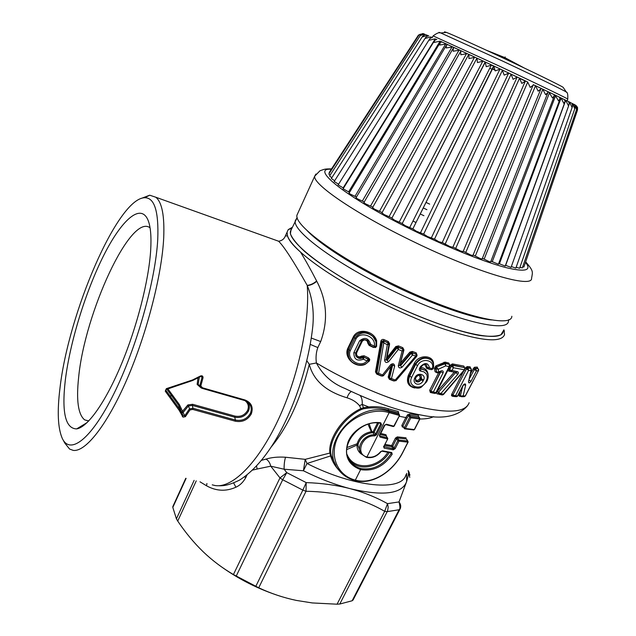 <?xml version="1.0" encoding="UTF-8"?>
<svg xmlns="http://www.w3.org/2000/svg" width="636" height="636" viewBox="0 0 636 636"><rect width="100%" height="100%" fill="white"/><g stroke="black" fill="none" stroke-linecap="round" stroke-linejoin="round"><path stroke-width="0.95" d="M416.016 222.497L412.955 221.074M423.95 215.723L420.253 213.982M511.829 316.267C511.956 328.733 456.036 314.963 393.525 284.276C336.508 256.761 294.086 225.104 296.956 215.159L298.022 212.822M503.148 331.253C502.845 344.41 447.084 331.602 385.313 301.17C328.947 273.917 287.321 241.807 290.509 231.186L291.646 228.69M503.617 330.346L500.914 334.782C496.509 336.524 489.354 336.73 479.441 335.426C457.538 331.507 423.345 319.367 388.326 302.736C353.433 285.771 322.229 266.508 304.724 251.546C297.091 244.455 292.314 238.54 290.374 233.794L291.28 228.539L292.035 227.831M503.887 329.822L504.555 334.584C501.446 343.361 479.87 341.063 439.834 327.699C401.292 314.12 353.147 289.952 322.531 268.996C313.564 262.859 306.21 257.206 300.478 252.031C293.283 245.48 288.967 240.114 287.536 235.932L287.051 232.235L288.251 229.612L292.258 227.346M524.366 265.657L577.472 110.108L577.575 107.595M522.665 266.842L523.913 266.977M519.946 267.335L522.307 267.899L576.701 109.154M516.17 267.247L519.62 268.281L575.071 107.897M511.344 266.564L515.86 268.122L572.559 106.26M505.509 265.291L511.05 267.39L569.196 104.248M498.696 263.479L505.215 266.102L564.999 101.855M490.968 261.134L498.409 264.242L560.014 99.105M482.422 258.288L489.33 261.706L490.698 261.841L554.282 96.028M473.152 254.964L480.45 258.653L482.175 258.9L547.962 92.443L547.683 91.536L542.731 89.167L545.616 94.7L547.962 92.443M463.278 251.188L470.831 255.084L472.945 255.465L540.87 89.04M452.935 247.022L460.591 251.029L463.119 251.57L533.302 84.66L535.52 85.773L538.183 91.179L540.942 88.857L540.759 88.229L535.401 85.677M442.266 242.515L449.867 246.553L452.832 247.269L525.415 80.939L527.721 82.068L530.225 87.41L533.405 85.073M447.792 44.639L491.787 65.063L486.238 66.685L485.26 62.177L402.198 223.586L405.227 225.701L412.851 228.857L416.334 231.218L423.663 234.088L427.575 236.576L434.515 239.128L438.808 241.72L442.219 242.618L517.163 77.107L511.026 74.134L513.109 79.325L517.163 77.107M391.879 218.164L394.431 220.12L402.246 223.482M381.958 212.829L384.096 214.555L391.967 217.989M372.609 207.582L374.35 209.077L382.125 212.527M363.951 202.487L365.334 203.766L372.839 207.161M356.088 197.621L357.146 198.686L364.245 201.97M349.124 193.034L349.887 193.908L356.446 197.025M343.114 188.789L349.522 192.374M338.121 184.933L343.551 188.089M334.186 181.499L338.575 184.217M331.332 178.517L334.663 180.751M329.655 175.989L331.841 177.73M328.86 174.002L330.108 175.146M329.178 172.515L329.496 173.008M287.051 232.235L285.373 235.916L287.536 235.932C288.593 239.979 292.91 245.345 300.478 252.031C305.344 259.901 310.734 269.553 316.633 280.985L316.784 281.279C326.928 300.59 328.232 320.687 320.695 341.556L311.266 338.05M271.206 446.989C287.925 426.708 300.613 399.146 309.271 364.317L316.386 362.973C315.647 357.4 316.124 352.272 317.825 347.59L310.217 344.37M375.971 346.23L376.607 346.334L376.655 340.817C374.119 331.086 358.338 327.413 353.433 336.643L347.717 348.48C343.527 358.124 355.81 368.618 365.128 364.372L369.468 360.906L369.739 359.292L368.435 357.837L368.029 358.807L368.554 359.213M376.607 346.334L375.479 347.558L373.642 347.2M369.357 345.054L369.158 345.443L367.751 343.098C367.56 340.92 366.312 339.87 364.015 339.966L362.289 341.166L356.542 352.996L356.661 355.103C357.989 356.979 359.571 357.329 361.399 356.136L364.11 355.786L368.435 357.837M389.836 379.088L389.081 377.466L389.343 379.279L388.191 377.076L390.973 366.257L383.381 375.781M382.498 376.138L381.346 375.765M376.981 373.714L376.75 374.103L375.479 371.901L380.916 341.039C381.489 339.568 382.538 339.099 384.072 339.624L388.326 341.532L389.614 343.782L387.062 357.631L395.783 346.556L398.454 345.881L402.787 347.669L403.947 349.903L400.465 363.1L409.878 352.113L412.374 351.43L416.198 352.853L417.113 355.341M395.966 380.678L393.74 380.71M421.032 367.409C425.611 368.204 427.972 370.82 428.123 375.264M414.744 387.984C408.153 386.394 406.046 382.109 408.423 375.137L414.282 363.442C418.687 353.87 434.269 354.975 433.513 364.492M431.009 369.54L430.294 369.325M427.217 368.021L426.748 368.459L424.649 364.412M436.892 372.712L435.072 371.758L434.388 368.395L435.883 365.891L445.136 362.115L448.817 363.053L449.596 364.754M430.882 392.062L430.357 392.476L429.698 390.313L438.641 372.712M449.358 370.685L448.754 371.106L447.935 370.144M449.97 365.462L452.435 363.903L463.875 366.082L464.495 367.521M438.061 393.636L437.496 394.042C436.447 393.597 436.391 392.698 437.33 391.339L454.263 372.171M470.743 373.221L474.218 367.393L477.246 367.059L477.652 368.157M460.464 396.069L459.16 396.045L460.035 391.641M452.792 395.767L452.117 396.149L451.449 395.409L451.727 394.288L463.62 371.17M465.091 368.316L467.357 366.543L470.107 366.821L470.64 368.125M577.583 107.627L576.963 106.602L577.432 110.06L577.583 107.627L576.073 105.512M576.963 106.602L575.286 105.02M574.928 104.829L574.236 104.463M575.19 105.21L576.51 109.567L576.367 106.037M573.505 104.081L574.531 104.646M572.798 103.851L574.682 108.653L575.151 107.651L574.507 104.797L572.026 103.326M571.223 102.921L568.846 101.744L571.223 102.921M569.665 102.237L571.955 107.317L572.646 106.013L571.947 103.406M568.083 101.37L565.046 99.884L568.083 101.37M568.282 101.474L568.846 101.744M565.762 100.289L568.322 105.56L569.292 103.986L568.616 101.712M559.434 97.165L564.482 99.661L561.071 98L563.83 103.398L565.094 101.593L564.498 99.669M564.259 99.51L565.046 99.884M560.443 97.65L561.071 98M559.33 97.109L560.109 98.85L558.511 100.846L555.077 95.058L559.298 97.133M553.805 94.446L554.377 95.79L552.414 97.936L548.995 92.141L553.789 94.47M553.853 94.47L555.077 95.058M534.995 85.455L547.683 91.536M547.588 91.465L548.995 92.141M542.277 88.929L542.731 89.167M491.787 65.063L519.445 78.109L521.83 83.435L525.447 81.138M508.887 73.1L504.189 75.127L502.217 69.96M500.341 69.078L495.19 70.89L493.862 66.096L412.851 228.857L493.655 65.937M402.198 223.586L485.173 61.97M483.344 61.112L477.437 62.567L476.976 58.162L483.018 60.984M475.116 57.272L468.931 58.576L468.915 54.378M467.222 53.591L460.806 54.783L460.71 51.285L461.243 50.872L466.8 53.424M459.756 50.125L453.19 51.238L453.301 48.105L454.287 47.597M452.816 46.913L446.162 47.962L446.432 45.228L447.816 44.607M446.48 43.995L439.802 45.021L440.184 42.668L441.678 41.849L447.776 44.6M440.828 41.404L441.917 41.912M343.066 188.868L434.634 40.473L434.189 42.421L440.12 41.141M434.634 40.473L436.447 39.48M435.906 39.162L436.781 39.567M338.082 185.004L429.825 38.653L429.372 40.203L435.072 38.86M429.825 38.653L431.939 37.476M431.765 37.293L432.416 37.588M334.146 181.57L425.818 37.214L425.405 38.391L430.739 36.952M425.818 37.222L428.139 35.847M428.235 35.719L426.43 34.924M428.441 35.807L428.863 36.006M331.284 178.589L422.63 36.188L422.296 36.983L427.082 35.417M422.63 36.188L424.967 34.63M425.675 34.598L422.129 33.978L424.61 34.153M329.504 176.085L420.293 35.56L423.902 34.304M420.293 35.56L422.129 33.978M424.292 34.018L419.243 34.71L423.027 33.549M328.796 174.081L418.814 35.338L420.189 34.225M418.814 35.338L419.243 34.71M422.996 33.541L418.321 35.282M275.809 240.225L278.624 241.235C284.077 246.593 293.601 261.309 307.204 285.381L307.307 285.651C312.3 297.879 314.144 311.33 312.833 326.006C308.778 364.754 293.506 410.784 274.251 442.179C263.328 459.836 251.689 472.516 239.335 480.22C227.704 485.825 223.077 485.872 218.45 485.753M360.095 395.473C361.741 397.365 362.448 400.346 362.234 404.409L359.523 405.696C356.558 402.103 352.408 399.48 347.065 397.81C332.374 393.398 314.478 384.605 309.271 364.317L306.822 360.699M469.13 402.723C465.759 412.382 448.73 413.702 418.035 406.69C388.087 399.217 348.488 382.244 316.386 362.973C322.603 374.819 332.072 383.293 344.791 388.397C373.761 402.302 399.559 411.253 422.177 415.252C442.775 419.482 457.785 416.445 467.206 406.142M375.828 341.182L376.655 340.817M369.238 344.887L367.751 343.098M367.481 340.53L369.691 345.284M355.778 355.659L356.661 355.103M356.136 356.255L356.375 356.542C358.163 358.163 360.008 358.243 361.908 356.772L361.399 356.136M369.119 344.156L370.677 344.402C368.498 337.986 364.802 336.794 359.594 340.809L353.839 352.678C353.87 359.292 357.066 361.479 363.434 359.221L361.908 356.772L363.673 356.748L364.11 355.786M368.904 359.706L369.739 359.292M350.102 359.531C347.455 356.184 346.843 352.63 348.258 348.87L347.717 348.48M355.548 353.131L355.786 355.691L356.486 356.701C358.458 358.68 360.493 359.022 362.592 357.726L363.927 357.512L363.434 359.221L367.02 360.914L368.3 359.189L368.816 361.002L367.02 360.914C360.874 368.618 346.151 359.761 350.221 350.826L348.258 348.87L353.974 337.04C359.435 330.847 365.724 330.625 372.839 336.365L373.857 337.509M388.191 377.076L389.081 377.466L392.317 364.825L391.013 366.121M376.925 373.634L376.297 372.211L375.479 371.901M377.228 373.944L376.297 372.211L381.687 341.309L380.916 341.039M376.822 372.903L378.603 373.284L377.553 374.167L376.87 372.942L382.339 342.136L384.041 341.286L382.292 342.041L381.687 341.309L383.707 340.602L384.072 339.624M388.326 341.532L388 342.526L388.636 343.074L388.262 342.844L387.324 344.76L384.605 360.119L386.179 359.857L389.001 344.235L387.324 344.76L382.292 342.041M388.262 342.844L384.025 340.983L389.614 343.782M386.251 359.475L386.744 359.563L387.062 357.631L386.418 358.545M386.728 359.793L387.205 360.381L386.155 359.936L396.498 347.208L395.783 346.556M397.015 347.82L398.311 349.466L388.628 361.709L387.205 360.381L397.039 347.876L398.557 347.471L397.015 347.82L396.498 347.208L398.192 346.906L398.454 345.881M402.787 347.669L402.556 348.703L403.176 349.22L402.087 351.016L398.319 365.652L399.647 365.517M399.742 365.167L400.195 363.442M400.1 365.255L410.665 352.845L409.878 352.113M411.087 353.338L412.494 355.087L402.055 367.211L400.513 365.756L411.11 353.362L412.581 352.948L411.087 353.338L410.665 352.845L412.215 352.487L412.374 351.43M416.198 352.853L416.063 353.918L416.636 354.403M420.499 368.483L425.452 370.383L426.263 371.241M410.204 385.098C408.05 382.395 407.779 379.263 409.377 375.709L408.423 375.137M426.581 381.846L421.573 386.934C419.219 388.827 415.674 388.493 410.928 385.925L410.928 385.917C408.447 383.246 408.058 379.994 409.751 376.162L409.377 375.709L415.236 364.015C419.76 357.734 424.92 356.24 430.723 359.555L432.027 360.954M432.512 368.18L432.202 368.689M427.138 367.934L426.875 367.012L425.778 366.622M436.542 372.322L435.072 371.758M436.813 372.64L435.541 368.483L434.388 368.395M438.419 372.815L440.971 371.647L441.146 370.891L438.745 371.981L438.18 369.285L436.693 367.274L435.541 368.483L436.439 366.98L435.883 365.899M444.81 363.689L445.78 365.859L445.2 363.228L444.723 363.609L445.534 363.593L436.439 366.98L444.492 363.355L443.912 362.266M448.817 363.053L448.913 364.174L445.2 363.228L445.136 362.115M445.534 363.593L448.913 364.174L449.867 365.151M430.914 392.086L430.795 390.933L429.698 390.313M449.413 370.724L449.334 369.596L448.483 369.063M450.018 365.366L451.17 365.994L452.546 365.032L452.435 363.903M463.875 366.082L464.328 367.346M438.109 393.676L438.299 392.213L437.33 391.339M448.754 371.106L454.438 372.203M455.161 372.346L455.734 372.45M469.591 378.341L474.925 368.506L474.218 367.393M477.246 367.059L477.525 368.172L474.925 368.506L475.044 367.075M478.495 369.309L477.668 368.188M460.504 396.117L459.16 396.045M460.83 396.395L460.464 395.648L459.168 395.377M452.84 395.823L451.449 395.409M453.261 395.179L455.527 395.759L453.834 396.482L452.927 394.892L453.142 396.117M451.727 394.288L452.927 394.892L466.88 368.125L466.013 367.091M470.107 366.821L470.338 367.942L467.571 367.672L467.865 367.982L466.88 368.125L467.571 367.672L467.357 366.543M471.101 368.8L471.475 369.945L471.006 370.573L471.101 368.8L470.553 368.021M212.249 484.839L214.928 485.507C231.909 488.583 257.596 463.708 277.996 420.269C298.403 376.902 310.153 321.045 307.204 285.381C310.551 285 313.699 283.537 316.633 280.985M347.065 397.81C348.162 394.614 349.593 392.515 351.35 391.53M398.518 413.162L399.615 415.356L393.811 426.16L386.473 424.252L385.821 424.546M398.343 411.532L398.168 412.891L388.191 410.148C382.252 408.288 375.82 407.573 368.896 408.01L368.745 406.961L363.458 407.755L362.234 404.409L368.745 406.961C375.852 406.293 382.419 406.913 388.437 408.805L398.343 411.532L398.629 413.01M418.424 416.214L418.401 415.006L418.377 416.365L409.616 415.276L409.695 413.909L407.517 414.863L405.832 417.566L399.162 416.246M375.797 346.413L374.27 346.095C376.512 336.659 360.389 330.291 355.961 338.956L354.84 338.153L349.1 350.007C347.59 353.942 348.25 357.527 351.064 360.771C351.43 361.916 353.743 363.275 357.996 364.841C362.854 365.517 366.447 364.269 368.769 361.081M375.82 341.309L372.998 336.563C366.169 331.261 360.119 331.793 354.84 338.153L353.433 336.643M374.095 347.351L374.27 346.095L370.677 344.402L369.842 345.38L367.974 341.15C367.608 339.648 361.63 338.964 361.423 341.174L359.594 340.809M362.552 357.623L363.927 357.512M368.904 359.769L363.983 357.154L368.276 359.125M368.816 361.002L369.468 360.906M388.835 343.361L389.009 343.806M403.351 349.434L403.558 350.515L402.087 351.016L398.311 349.466L398.557 347.471M416.834 354.618L416.357 354.268L415.618 356.247L395.218 380.002L391.474 378.555L394.662 366.121L392.404 364.794M420.42 368.634L420.889 371.106C419.474 370.852 418.997 370.017 419.474 368.586L420.46 366.622L421.422 366.654C423.067 364.587 424.745 363.999 426.454 364.873L427.376 368.22M449.747 364.961L449.851 366.384L449.111 366.71L449.398 364.722M450.201 371.313L451.942 370.605L453.42 367.719L464.415 369.794L443.34 394.121L440.78 393.636L438.411 392.34L438.323 393.93M469.13 380.336L471.125 381.147L476.459 370.844L474.607 369.651L475.736 368.602L477.922 368.594L478.534 370.033M460.933 396.506L461.577 396.753L460.822 395.966L465.274 395.894L478.526 370.581L478.67 369.596L477.557 368.157M462.483 386.895L460.464 395.648L460.822 395.966M463.636 384.923L465.663 385.034L463.135 395.997L461.577 396.753M453.842 396.482L452.117 396.149M456.751 396.681L457.801 395.974L455.527 395.759L468.629 370.343L466.713 369.047L467.961 368.061L470.712 368.339L471.26 368.896M63.155 440.009L64.769 443.038L69.57 449.04L73.196 450.375C85.47 452.236 107.19 425.055 127.097 379.008C147.003 333.041 161.902 274.665 163.698 237.967C164.629 215.922 162.021 202.351 155.86 197.255L149.706 195.204L141.502 198.337M170.035 397.715L179.026 410.101L183.041 417.144L185.394 416.683L189.997 409.926L192.716 409.425L235.201 421.183C242.205 422.503 247.563 420.102 251.268 413.98C253.549 407.286 251.466 402.628 245.027 399.988L202.479 387.793L200.817 385.933L203.027 377.728C203.035 376.091 202.208 375.486 200.555 375.94L192.533 379.97L166.37 388.652L165.257 391.164L170.035 397.715L171.156 395.051L166.727 389.041M244.566 476.801L245.727 477.708C243.143 482.271 239.875 485.435 235.916 487.208L233.658 483.018M359.531 405.696L360.882 408.622C342.271 417.081 327.938 439.412 329.885 453.055L305.216 459.351L285.532 457.228C284.523 460.496 284.046 464.487 284.101 469.217L270.745 466.18C269.926 462.777 268.352 460.416 266.031 459.105C271.564 457.371 278.067 456.743 285.532 457.228M261.499 460.313L266.031 459.105M256.507 466.045L257.151 469.026L252.508 470.107M386.521 436.391L385.965 434.738L385.973 435.843L380.241 434.42M406.388 438.943L397.421 438.013L397.317 436.9L395.449 438.085L396.554 438.713L392.77 446.186L394.066 448.03L393.199 448.73L393.286 449.843L395.187 448.658L394.066 448.03L397.866 440.541L396.554 438.713L397.421 438.013L398.883 440.048L397.866 440.541L398.987 441.169L395.187 448.658M406.468 439.055L407.755 441.01L398.883 440.048L398.987 441.169L407.922 442.123L402.914 451.997M405.975 474.671C402.254 491.684 354.968 487.828 306.981 463.493L303.42 470.775L305.216 459.351L306.981 463.493L330.577 455.933C332.286 461.37 335.037 466.093 338.813 470.099M402.89 426.637L402.326 427.01L401.841 425.452L405.832 417.566L406.945 418.186L408.519 415.658L407.517 414.863M399.615 415.356L398.335 412.939M418.273 416.254L419.545 417.86L410.721 416.715L409.695 417.2L404.289 427.877L404.774 428.863L405.41 428.497L401.841 425.452M409.616 415.276L408.519 415.658L410.824 417.828L405.41 428.497L414.322 429.562L419.72 418.973L410.824 417.828L409.616 415.276M369.77 345.34L374.079 347.407L375.852 346.66M383.5 375.542L382.522 374.946L390.766 364.539L392.682 364.889L389.574 378.078L391.474 378.555L390.234 379.358L389.542 378.046M381.95 375.94L382.522 374.946L378.603 373.284L384.041 341.286M389.001 343.766L389.001 344.235L389.001 343.766M402.834 349.029L398.502 347.272L403.415 349.538M412.581 352.948L412.494 355.087L416.803 356.287L416.906 354.713M416.357 354.268L412.526 352.845L416.755 354.522M416.755 356.335L395.982 380.662L395.218 380.002L394.519 381.012L390.337 379.398M426.247 371.225L425.452 370.39L420.38 368.761M420.889 371.106L424.132 371.933L426.39 374.071C427.519 376.122 427.487 378.388 426.295 380.869L427.09 380.845C428.903 376.957 428.465 373.594 425.778 370.764L426.756 371.853M427.066 380.892L426.613 381.799L425.81 381.831C421.557 391.355 406.786 386.736 411.675 377.331L417.558 365.62C421.596 357.05 435.414 360.087 432.289 368.713L429.443 367.839L427.464 368.308L426.502 364.913M411.675 377.331L409.751 376.162L415.618 364.468C420.134 358.116 425.277 356.605 431.049 359.92C433.625 362.854 434.293 365.835 433.052 368.872L432.289 368.713L431.383 369.651L428.123 368.657M420.46 366.622C425.087 362.162 428.084 362.568 429.443 367.839L427.185 367.37M440.494 371.869L430.962 391.124L440.835 371.718L443.077 372.966C443.578 371.162 442.934 370.47 441.146 370.891M436.614 372.259L438.745 371.981L438.276 372.879L437.027 372.799L435.787 368.761L438.18 369.285L445.78 365.859L449.111 366.71L435.899 392.603L436.375 392.794L449.819 366.455M443.077 372.966L433.37 392.015L431.089 391.259L431.717 392.714L433.37 392.015L435.899 392.603L434.77 393.406M431.208 392.436L431.717 392.714M449.747 371.082L449.628 369.89L457.626 371.758L456.123 372.529L450.511 371.384M438.959 394.312L438.442 394.042L440.78 393.636L457.713 374.437L455.774 372.458M452.848 365.358L453.42 367.719L451.473 366.288L452.896 365.406L464.431 367.592L452.546 365.032L452.848 365.358L451.473 366.288M465.139 368.483L464.415 369.794L464.725 367.958M442.123 394.908L443.34 394.121L443.475 394.527L464.781 369.794M471.451 370.041L468.509 381.799C468.637 383.444 469.511 383.222 471.125 381.147M456.497 396.681L457.594 395.894L462.913 385.583C464.59 383.556 465.504 383.373 465.663 385.034M467.865 367.982L468.629 370.343L471.006 370.573L468.509 381.799M478.439 369.262L478.256 370.828L476.459 370.844L475.601 368.498M464.248 396.665L465.274 395.894L464.542 396.618M471.467 369.945L470.489 367.966M59.943 388.445C68.394 313.111 117.565 198.337 144.634 197.732C154.476 197.486 158.841 211.359 157.744 239.343C155.637 280.079 136.573 348.035 113.86 393.787C91.147 439.746 69.888 455.344 62.209 438.244C57.86 428.084 57.105 411.484 59.943 388.445M202.479 387.793L201.994 388.31L200.952 387.801L199.776 385.861L202.017 377.402L201.525 376.425L200.722 376.353M235.201 421.183L235.415 420.03C241.926 421.278 246.895 419.076 250.33 413.424C252.174 408.67 251.164 404.79 247.301 401.785L244.614 400.505M185.561 416.485L184.742 415.769L189.369 408.94L192.947 408.256L192.716 409.425M182.309 416.508L183.017 415.554L184.742 415.769L183.112 412.478L181.801 412.851M179.026 410.101L179.694 409.194L183.017 415.562L178.78 405.561L179.439 404.671L183.112 412.478L188.455 405.959L187.906 404.925L181.602 412.351M165.257 391.164L165.893 390.329L179.694 409.194L178.78 405.561L171.156 395.051L171.807 394.209L179.439 404.671M166.37 388.652L166.155 389.272M175.321 385.821L175.417 386.314L166.473 389.073M192.533 379.97L192.597 380.527L175.425 386.267M200.555 375.94L200.634 376.385M203.027 377.728L200.738 376.48L192.621 380.519M206.915 483.519L206.557 485.801C216.264 491.175 226.05 491.644 235.916 487.208M186.102 478.359L172.809 507.393L176.418 518.841L177.722 521.067C185.378 532.467 193.773 542.611 202.916 551.515L203.297 551.881C212.376 560.547 222.417 568.107 233.428 574.539L279.975 477.898L282.702 479.775L286.772 472.643L279.975 477.898L270.745 466.18L257.151 469.026M368.896 408.01L363.673 408.773L363.458 407.755L360.882 408.622L361.391 409.512C343.138 417.939 328.979 440.033 330.784 453.42L329.885 453.055L330.577 455.933L331.348 455.972L335.959 465.52M350.007 488.623C334.918 484.64 319.391 478.693 303.42 470.775L284.101 469.217L286.772 472.643L306.202 482.605L306.019 491.27L258.725 587.791C270.928 593.507 283.489 597.721 296.408 600.424L312.236 602.936L337.08 604.2L384.685 511.336C362.576 498.473 336.349 491.779 306.019 491.27L302.847 490.118L306.202 482.605C321.935 483.145 336.531 485.157 350.007 488.623L350.245 488.687C383.087 496.342 401.865 494.013 406.579 481.706L399.01 501.931C400.807 504.213 401.197 506.487 400.179 508.752L399.114 509.746C400.227 509.396 400.195 506.797 399.01 501.931L387.515 503.648C376.059 497.249 363.641 492.264 350.245 488.687M386.275 436.042L387.372 437.83L380.082 435.986L380.034 437.083L379.358 435.318L384.406 425.253L386.473 424.252M404.281 428.513L402.954 426.08L406.945 418.186M363.673 408.773L361.391 409.512M331.348 455.972L330.784 453.42M418.496 416.349L419.919 418.909L419.545 417.86L419.919 418.909L414.529 429.491L413.67 429.92L404.909 428.879M390.766 364.539C393.024 363.148 394.32 363.673 394.662 366.121M402.055 367.211C399.837 368.53 398.597 368.013 398.319 365.652M388.628 361.709C386.418 363.077 385.082 362.544 384.605 360.119M415.062 377.347L414.577 378.309C413.519 381.067 414.219 382.983 416.667 384.065C419.347 384.605 421.477 383.588 423.059 381.012L423.544 380.05C426.613 374.564 417.757 371.71 415.062 377.347L416.024 377.363C417.749 375.272 419.442 374.691 421.104 375.614L421.477 378.849L420.992 379.803C419.474 382.005 417.749 382.506 415.833 381.306L415.515 378.372M457.713 374.437C458.651 373.03 458.62 372.14 457.626 371.758M65.301 380.28C69.96 342.112 85.629 291.455 103.581 255.688C121.476 220.016 140.787 202.383 148.124 220.382C150.621 226.718 151.471 236.624 150.684 250.099C148.864 280.285 137.066 326.785 121.222 364.651C105.369 402.556 87.585 427.257 76.662 428.903C65.397 428.68 61.605 412.47 65.301 380.28M200.817 385.933L199.776 385.861L198.162 384.398L200.253 387.078M247.563 401.968C249.598 404.679 249.908 407.692 248.501 411.015C245.377 416.262 240.79 418.329 234.732 417.216L235.415 420.03L192.947 408.256L192.398 405.434L188.455 405.959L189.997 409.926M199.314 377.228L198.162 384.398L197.136 384.398L200.61 387.507M563.417 87.72L563.154 87.331C560.38 85.407 533.819 72.409 503.951 58.409C476.952 45.736 452.339 34.63 446.393 32.388L444.508 31.824L444.564 32.587M258.725 587.791L233.428 574.539M219.301 565.285C238.095 578.991 258.606 589.365 280.842 596.393M172.809 507.393L172.928 506.375M383.898 446.265L387.753 438.88L387.65 438.013L387.38 438.935L380.034 437.083M354.904 480.506C373.523 485.65 394.01 470.163 402.97 452.172L408.113 442.076L407.755 441.01L408.129 442.044L406.348 438.896M409.25 472.5L408.543 471.308C408.733 473.256 408.089 476.69 406.603 481.611L406.666 473.319M408.097 470.545L409.767 477.334M387.515 503.648L384.685 511.336L387.197 511.646L387.642 510.621L388.191 507.138L387.515 503.648M388.437 408.805L388.191 410.148L389.216 411.548C357.424 400.06 318.278 444.405 338.026 469.026C342.041 474.655 347.614 478.439 354.729 480.379L355.325 480.124C373.578 485.236 393.899 470.044 402.763 452.252M150.056 227.807C130.714 212.893 84.691 313.095 78.626 377.442C76.161 400.378 78.156 414.521 84.628 419.863L88.722 421M244.971 400.632C248.271 403.192 249.137 406.468 247.563 410.466C244.709 415.244 240.495 417.121 234.93 416.087L234.732 417.216L192.398 405.434L192.621 404.289L187.906 404.925M171.807 394.209L167.745 388.723M197.979 377.967L197.136 384.398M383.929 446.456L384.176 448.149L383.564 446.496M380.694 451.584L382.49 450.821L391.752 452.538L392.181 454.239C383.953 466.45 373.427 471.57 360.604 469.607L355.325 480.124C337.287 475.545 328.788 455.424 337.939 437.027C346.827 418.56 371.201 407.04 389.153 412.637L399.241 415.395L399.225 414.298L389.216 411.548L389.153 412.637L366.932 456.974C372.211 458 376.798 456.203 380.694 451.584L380.924 451.512M337.08 604.2L339.775 604.033L352.129 600.774L353.067 600.018L399.949 509.213M382.49 450.821L380.988 451.655M391.752 452.538L391.148 452.888L382.013 451.202M392.181 454.239L391.116 453.532L391.227 452.904M380.169 423.115L380.702 422.789C368.244 420.77 353.219 429.435 348.17 441.607C343.814 455.463 347.956 464.797 360.604 469.607L360.684 468.509C373.022 470.386 383.166 465.393 391.116 453.532L390.615 452.808M423.059 381.012L419.688 378.865C417.876 380.94 416.413 380.972 415.292 378.953M419.331 375.121L420.173 377.911L423.544 380.05M491.358 65.063L493.814 66.208M519.715 78.419L525.344 81.09M378.722 423.02L374.103 432.265L376.44 434.857L374.715 435.906L373.245 432.782L374.103 432.265L373.165 431.677L373.245 432.782L371.551 432.798C364.539 434.189 360.055 438.005 358.1 444.246L357.957 445.367L360.548 452.752M348.695 459.057C357.981 472.699 380.105 467.524 389.224 452.586M489.776 68.211L492.24 69.364M494.84 69.666L492.606 68.624M377.53 422.948L373.165 431.677L371.869 431.669L372.012 432.766M369.214 423.934L371.869 431.669L371.337 431.725L371.551 432.798M368.021 424.284L371.337 431.725C363.887 433.156 359.149 437.178 357.122 443.785L358.1 444.246M346.97 447.521L357.122 443.785L357.019 445.089L357.957 445.367M346.771 449.58L357.019 445.089C356.963 448.992 358.45 452.013 361.479 454.152M347.169 454.724C353.974 471.181 378.078 468.247 387.849 452.347M494.991 70.175L492.431 68.974L494.991 70.183M491.723 319.956C472.564 318.35 432.575 304.533 393.096 285.246C354.069 266.349 319.852 244.28 307.196 230.677M508.848 319.606L508.458 321.029C508.442 333.669 452.816 320.282 390.838 289.817C334.298 262.517 292.314 230.852 295.279 220.716L297.107 217.663M525.71 261.889C533.707 271.167 532.737 271.644 531.577 278.234C532.793 288.752 477.382 272.757 414.115 241.966C356.446 214.284 312.681 184.297 314.709 176.188L315.909 174.033M423.25 207.956L426.923 209.689M525.535 262.39C532.086 270.634 525.304 272.303 505.191 267.414C482.756 261.285 453.873 249.813 418.544 233.015C349.387 199.895 308.062 167.475 331.3 169.256M426.009 202.423L429.65 204.14M317.825 347.59L320.695 341.556M369.158 345.443L373.491 347.495M376.75 374.103L381.218 375.995M389.343 379.279L393.612 380.924M426.748 368.459L430.182 369.508M430.357 392.476L433.458 393.191M459.677 396.379L460.718 396.339M569.307 102.69L569.506 102.118M505.644 265.371L565.714 100.257M499.403 263.861L561.095 98.016M492.208 261.793L555.713 95.416M484.147 259.178L549.607 92.49M475.307 256.038L542.85 89.255M465.791 252.42L535.52 85.773M455.726 248.358L527.721 82.068M445.256 243.906L519.54 78.196M434.515 239.128L511.098 74.205M431.431 237.721L508.665 73.061M423.663 234.088L502.504 70.159M420.571 232.617L500.039 68.998M409.807 227.346L491.413 64.952M399.273 221.98L482.907 60.969M389.121 216.598L474.615 57.097M379.501 211.279L466.665 53.392M370.526 206.08L459.16 49.91M362.313 201.095L452.18 46.682M354.968 196.365L445.812 43.749M348.56 191.961L440.136 41.141M343.146 187.922L435.207 38.891M430.604 37.755L431.057 37.023M307.307 285.651C310.662 285.278 313.818 283.823 316.784 281.279M361.558 340.928L362.289 341.166M355.794 352.765L356.542 352.996M417.558 365.62L414.282 363.442M449.628 369.89L451.274 366.105L449.334 369.596L449.628 370.971M455.615 372.632L438.411 392.34L455.615 372.632M474.607 369.651L473.025 368.808M466.713 369.047L465.162 368.165M423.711 33.803L424.252 34.002M519.127 77.934L525.495 80.947M419.879 418.981C425.842 419.037 430.421 418.257 433.633 416.644M409.695 413.909L418.401 415.006M355.651 352.893L353.839 352.678M431.089 391.259L431.105 392.333M567.185 100.997L567.717 99.113C570.349 99.892 538.326 84.389 499.991 66.398L433.156 35.926M247.054 474.901L245.727 477.708M380.726 433.442L385.965 434.738M384.979 444.389L391.665 445.558L395.449 438.085M397.317 436.9L406.03 437.791M402.326 427.01L403.272 427.154M350.221 350.826L355.961 338.956M425.81 381.831L426.295 380.869M419.474 368.586L420.436 368.61L421.398 366.694M438.45 394.05L438.602 392.515M463.588 384.661L462.913 385.583M202.089 388.326L244.51 400.497L245.027 399.988M251.268 413.98L250.33 413.424M566.589 92.387L566.286 92.021C563.409 90.097 534.828 76.177 502.615 61.072L440.843 32.992C438.753 32.166 438.355 32.142 439.659 32.913M199.99 481.802L206.557 485.801M196.246 480.872L177.722 521.067M383.874 446.623L393.199 448.73L391.76 446.671L391.665 445.558L392.77 446.186L391.76 446.671L384.478 445.383M194.131 480.347L176.418 518.841M236.187 576.16L282.702 479.775L302.847 490.118L255.759 586.416M394.137 425.953L393.223 426.533L385.996 424.657M414.473 429.324L413.845 429.936M414.577 378.309L415.539 378.325L416 377.41M248.501 411.015L247.563 410.466M192.621 404.289L234.93 416.087M384.804 425.063L384.406 425.253M379.756 435.119L379.358 435.318M393.286 449.843L384.176 448.149M339.775 604.033L387.197 511.646L399.114 509.746L352.129 600.774M380.702 422.789L381.56 424.625L376.44 434.857M366.423 457.34L361.335 453.977L366.423 457.34L366.932 456.974C354.88 454.295 361.956 434.849 374.715 435.906M421.151 375.653L420.706 379.461C419.188 381.64 417.455 382.133 415.531 380.932M361.335 453.977C355.397 447.124 364.476 433.935 374.612 434.786L375.479 434.269L380.598 424.037L381.56 424.625M380.4 423.202L380.598 424.037L379.978 423.163M360.684 468.509C356.255 467.277 352.765 464.94 350.197 461.505C337.803 447.14 359.38 418.878 380.272 423.202M419.688 378.865L420.173 377.911M505.199 56.938L504.189 58.52M297.203 217.568L290.509 231.186M331.539 168.89C324.916 168.898 325.37 169.144 323.589 169.518L319.932 170.798L314.709 176.188L296.956 215.159M429.666 204.108L426.025 202.391M503.879 329.846L504.396 331.324M291.28 228.539L288.251 229.612M523.913 266.985L577.456 110.004M412.851 228.865L493.862 66.104M391.84 218.243L476.793 58.361M381.918 212.909L468.581 54.72M372.561 207.654L460.71 51.285M363.903 202.566L453.301 48.105M356.049 197.693L446.424 45.236M349.077 193.113L440.176 42.684M329.138 172.579L418.472 35.059M355.643 353.075L356.152 356.271M464.709 367.751L464.288 367.298M285.373 235.916C284.213 238.953 281.963 240.726 278.624 241.235L155.86 197.255M559.608 97.284L555.633 95.36M553.988 94.565L549.496 92.411M519.445 78.109L525.415 80.931M508.705 73.037L502.448 70.095M493.846 66.049L500.111 68.99M491.509 64.959L485.316 62.058M474.742 57.121L468.947 54.418M459.279 49.934L454.176 47.581M452.276 46.706L447.609 44.56M445.868 43.757L441.686 41.849M375.868 346.596C376.56 342.112 375.606 338.773 372.998 336.563L372.847 336.372M361.399 341.222L355.667 353.02M368.538 359.197L369.031 360.405M446.393 32.388L440.843 32.992C439.627 32.031 437.091 32.977 433.227 35.823L432.059 37.429M369.381 345.078L369.786 345.372M391.879 365.024L383.508 375.645M381.99 376.035L377.585 374.175M399.67 365.438L403.55 350.563M434.825 393.438L431.979 392.778M464.709 367.743L465.131 368.459M439.293 394.376L442.1 394.908M478.518 370.597L465.401 395.926M464.026 396.649L462.141 396.737M463.215 385.48L457.817 395.95M456.346 396.657L454.295 396.522M144.634 197.732L149.706 195.204M201.994 388.31L200.952 387.801M244.51 400.497L202.049 388.334M244.574 400.513L247.301 401.785M175.417 386.314L165.829 389.63M192.597 380.527L175.425 386.306M200.738 376.464L201.525 376.425M567.733 99.057C568.012 94.565 567.527 92.22 566.286 92.021L563.154 87.331M387.753 438.88L386.259 436.026M383.484 375.669L382.037 376.051M403.383 349.482L403.558 350.515M433.052 368.872L431.55 369.699M427.925 368.594L427.448 368.292M435.064 393.485L436.36 392.81M442.394 394.956L443.475 394.527M399.599 415.38L394.185 426.112M354.84 480.482C347.669 478.518 342.065 474.702 338.026 469.026M185.784 478.28L172.809 506.63M87.164 422.55L76.662 428.903M180.37 408.884L180.521 409.353M393.326 426.557L394.177 426.136M379.756 435.74L379.795 435.302M384.836 425.245L379.803 435.278M387.737 438.904L383.945 446.432M408.113 470.505L409.942 475.084M404.345 428.6L404.774 428.863M84.628 419.863L88.77 420.945M385.917 424.633L384.852 425.222M366.495 457.356C372.1 458.413 376.933 456.521 380.98 451.679M348.743 459.16L350.197 461.505M524.183 67.98L504.738 57.558L486.429 50.244"/></g></svg>
